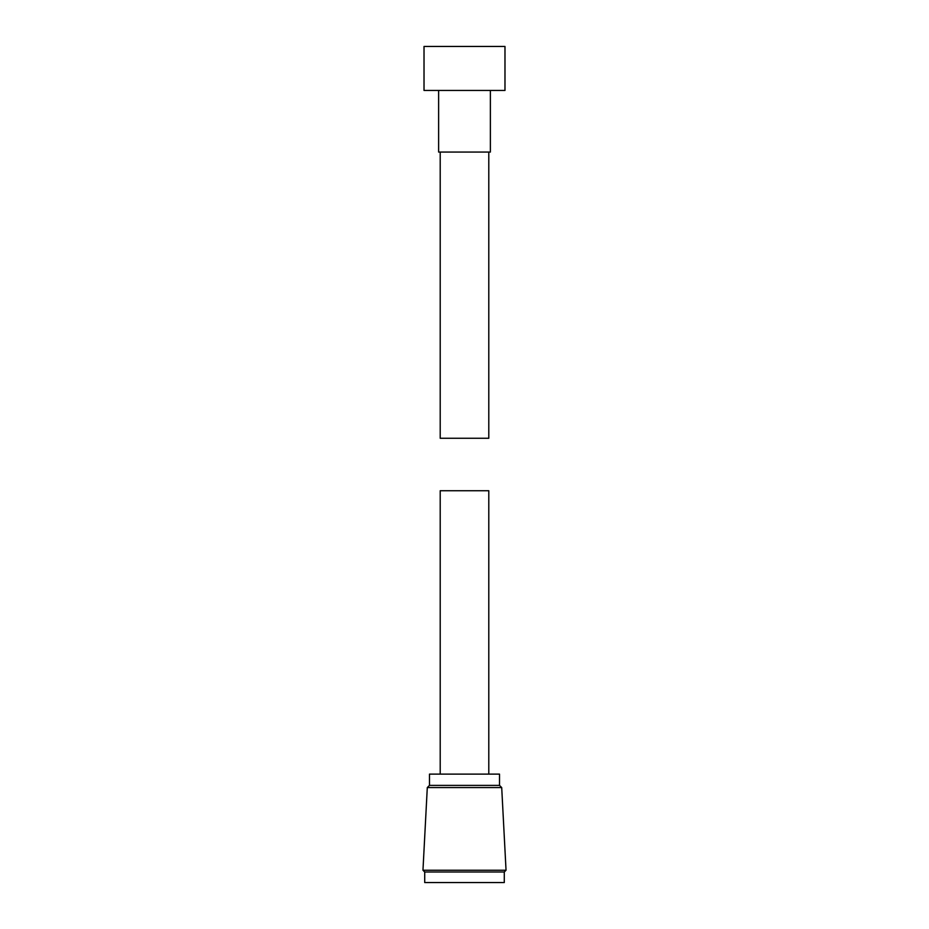 <?xml version="1.0" encoding="UTF-8"?>
<svg xmlns="http://www.w3.org/2000/svg" width="929" height="929" viewBox="0 0 929 929"><rect width="100%" height="100%" fill="white"/><g stroke="black" fill="none" stroke-linecap="round" stroke-linejoin="round"><path stroke-width="1.39" d="M504.981 90.45L424.019 90.45L424.019 46.45L504.981 46.45L504.981 90.45M499.523 785.388L429.477 785.388L429.477 774.124L499.523 774.124L499.523 785.388L501.706 787.571L506.038 870.229L422.962 870.229L427.294 787.571L501.706 787.571M429.477 785.388L427.294 787.571M504.284 871.994L504.284 882.55L424.716 882.55L424.716 871.994L504.284 871.994L506.038 870.229M424.716 871.994L422.962 870.229M488.793 152.066L488.793 438.267L440.207 438.267L440.207 152.066M490.373 90.45L490.373 152.066L438.627 152.066L438.627 90.45M440.207 774.124L440.207 490.733L488.793 490.733L488.793 774.124"/></g></svg>

